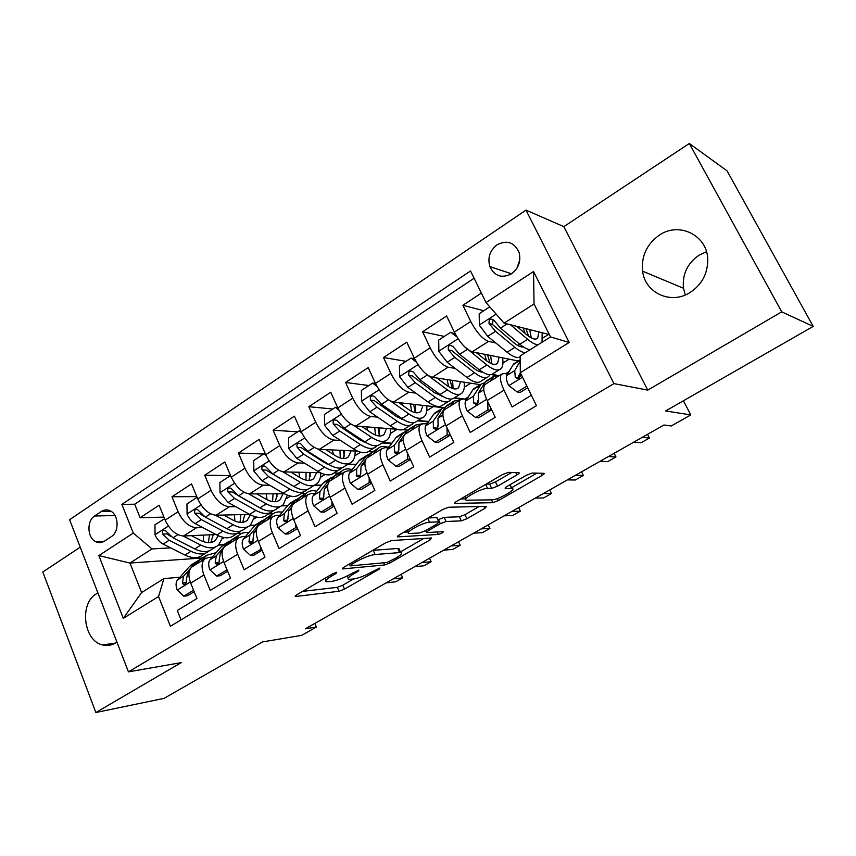 <?xml version="1.0" encoding="UTF-8"?>
<svg xmlns="http://www.w3.org/2000/svg" width="856" height="856" viewBox="0 0 856 856"><rect width="100%" height="100%" fill="white"/><g stroke="black" fill="none" stroke-linecap="round" stroke-linejoin="round"><path stroke-width="1.28" d="M336.697 572.268L332.567 573.852L296.572 594.888L295.213 596.536L339.019 591.25L344.508 589.131L379.155 569.187L379.936 568.01L371.515 572.118C364.71 575.842 358.782 578.132 353.742 578.977L348.852 579.362C346.883 578.838 348.445 577.04 353.539 573.969L358.161 571.294L358.899 570.085L350.265 574.301C343.32 578.121 337.2 580.475 331.903 581.352L326.703 581.77C324.627 581.213 326.157 579.384 331.304 576.249L336.012 573.509L336.697 572.268M659.42 235.111C646.772 244.099 641.176 256.126 642.61 271.181C645.039 292.923 670.858 304.971 690 292.559C701.599 284.855 707.527 274.07 707.752 260.213C707.976 235.657 679.364 221.265 659.42 235.111M685.292 294.967L683.484 288.258C682.136 274.348 687.368 263.295 699.192 255.088L706.457 251.728M97.916 592.951L96.353 593.839C79.052 603.566 83.556 640.983 102.624 644.953C107.064 646.087 111.312 645.456 115.367 643.049L116.887 642.011M497.069 244.773C489.846 250.498 487.439 257.774 489.835 266.601C494.586 276.242 501.809 278.639 511.514 273.802C518.533 268.431 521.079 261.412 519.175 252.734C514.531 242.344 507.169 239.691 497.069 244.773M519.795 259.957L516.853 268.324M516.885 474.952C519.046 473.635 519.699 472.865 518.822 472.662L508.421 472.373L502.397 474.609L456.869 501.22C454.846 502.461 454.258 503.189 455.092 503.382L492.81 502.707L498.395 500.578L541.912 475.551C544.02 474.278 544.673 473.539 543.881 473.336L532.25 473.026L526.494 475.187L507.341 486.262C505.286 487.524 504.655 488.241 505.457 488.444L511.867 488.476C517.966 488.712 497.903 500.054 491.804 499.861L466.766 500.193C460.207 499.979 481.083 488.081 487.535 488.391L491.654 488.401L497.529 486.208L516.885 474.952L515.74 472.576M80.218 547.187L42.8 571.979L95.861 712.513L164.063 698.368L262.632 641.893L301.708 635.345L316.388 627.031L305.367 628.796L663.935 425.004L671.297 425.956L690.781 414.925L683.43 400.769M781.731 311.841L689.315 143.487L563.837 226.647L647.746 390.122L781.731 311.841L813.2 326.404L665.658 410.955L690.781 414.925M647.746 390.122L613.966 383.606L128.432 671.864L69.603 519.72L525.98 210.116L613.966 383.606M95.861 712.513L181.226 662.64L128.432 671.864M391.62 540.564L385.682 542.811L344.048 567.143L342.582 568.93L384.686 564.96L390.208 562.831L430.194 539.826L431.542 537.975L391.62 540.564M399.206 534.914L442.723 509.481L448.705 507.234L486.657 506.356L484.86 508.368L466.852 518.736L461.288 520.855L446.051 521.507L440.316 523.69L428.342 530.624L426.684 532.56L443.29 531.64C443.13 532.603 441.45 533.534 438.24 534.444L397.922 536.883L399.206 534.914M689.315 143.487L727.086 170.89L813.2 326.404M481.372 293.105L462.893 305.26L483.768 310.749M495.817 342.978L488.551 341.384C482.517 339.094 476.589 332.46 470.747 321.481L454.365 332.128L446.618 315.982L422.586 331.796L444.318 336.429M455.157 368.401L448.105 367.192C441.846 365.138 435.875 358.696 430.183 347.846L414.315 358.172L406.803 342.186L383.509 357.519L406.044 361.339M377.057 386.538L372.681 383.06L375.474 383.435L368.208 367.599L345.599 382.471L368.882 385.532M377.571 417.129L370.83 416.498C364.185 414.882 358.15 408.783 352.726 398.2L337.799 407.905L330.758 392.241L308.823 406.686L332.791 409.018M340.517 440.466L333.904 440.07C327.078 438.647 321.021 432.708 315.725 422.254L301.226 431.681L294.411 416.177L273.107 430.194L297.728 431.852M304.543 463.16L298.038 462.946C291.051 461.716 284.973 455.938 279.805 445.601L265.735 454.761L259.122 439.406L238.428 453.027L263.648 454.033M269.608 485.213L263.199 485.181C256.062 484.132 249.973 478.493 244.923 468.286L231.248 477.177L224.839 461.973L204.734 475.208L230.585 475.615M235.668 506.666L229.344 506.784C222.068 505.896 215.969 500.407 211.025 490.317L197.747 498.952L191.519 483.908L171.97 496.769L178.091 511.728C182.916 521.711 189.026 527.061 196.431 527.788L202.679 527.542M196.773 496.608L171.97 496.769M181.044 619.862L177.278 610.467L196.944 598.515L190.717 583.15C188.01 575.788 188.352 570.417 191.744 567.036L193.317 566.051M212.288 557.138L208.607 557.395L204.841 558.882C201.492 562.242 201.192 567.614 203.942 575.007L210.244 590.437L230.489 578.132L224.069 562.606C221.265 555.18 221.49 549.809 224.754 546.481L226.284 545.54M245.544 536.509L241.884 536.691L238.225 538.103C235.015 541.399 234.833 546.77 237.668 554.228L244.174 569.818L264.996 557.16L258.384 541.474C255.473 533.973 255.591 528.601 258.715 525.349L260.181 524.428M279.752 515.291L276.124 515.387L272.572 516.714C269.501 519.945 269.437 525.317 272.39 532.849L279.088 548.6L300.531 535.567L293.704 519.72C290.698 512.145 290.676 506.763 293.661 503.585L295.074 502.707M314.955 493.452L311.359 493.463L307.925 494.704C305.014 497.86 305.078 503.232 308.128 510.829L315.04 526.75L337.136 513.322L330.095 497.304C326.971 489.664 326.821 484.293 329.635 481.19L330.994 480.344M351.195 470.982L347.632 470.896L344.326 472.041C341.576 475.112 341.79 480.484 344.957 488.155L352.084 504.238L374.853 490.402L367.577 474.213C364.346 466.499 364.046 461.127 366.7 458.12L367.994 457.318M388.528 447.838L384.997 447.645L381.84 448.694C379.262 451.668 379.615 457.029 382.9 464.787L390.261 481.04L413.737 466.777L406.226 450.417C402.866 442.616 402.427 437.266 404.888 434.345L406.119 433.585M427.005 423.998L423.506 423.688L420.499 424.63C418.103 427.508 418.616 432.869 422.019 440.69L429.626 457.115L453.841 442.402L446.083 425.871C442.595 417.995 441.985 412.656 444.264 409.831L445.409 409.115M466.68 399.431L463.214 398.982L460.357 399.816C458.163 402.588 458.837 407.938 462.368 415.834L470.233 432.44L495.217 417.257L487.203 400.544C483.587 392.594 482.805 387.265 484.87 384.547L485.94 383.884M454.365 332.128C460.143 343.053 466.103 349.612 472.223 351.805L518.297 360.986M414.315 358.172C419.943 368.957 425.935 375.335 432.269 377.293L480.302 384.676M491.248 374.575L495.292 375.27M415.759 393.107L408.879 392.219C402.427 390.39 396.414 384.119 390.86 373.409L375.474 383.413C380.974 394.081 386.987 400.276 393.525 402.02L443.173 407.691M454.14 398.072L461.694 399.057M337.799 407.905C343.16 418.445 349.205 424.48 355.925 426.01L396.906 429.263M402.866 429.733L407.788 430.119M428.096 422.415L425.732 423.88M401.71 419.365L403.358 419.515M417.503 420.831L428.482 421.848M301.226 431.681C306.469 442.081 312.536 447.956 319.427 449.304L357.594 451.144M368.358 451.668L372.553 451.872M389.63 446.329L388.025 447.324M363.458 441.846L364.988 441.942M382.054 442.969L391.641 443.547M265.735 454.761C270.849 465.043 276.937 470.757 283.989 471.924L320.251 472.673M334.118 472.961L338.569 473.058M326.703 463.856L327.912 463.888M347.579 464.508L355.914 464.776M234.587 483.255L219.992 492.692L219.874 482.527L229.932 475.979L231.238 477.145C236.256 487.342 242.355 492.906 249.545 493.891L284.32 493.762M300.873 493.698L305.506 493.677M291.179 485.341L291.992 485.341M314.034 485.47L321.246 485.513M197.747 498.952C202.637 508.999 208.746 514.435 216.076 515.248L249.588 514.37C256.843 518.201 262.567 518.415 266.751 515.012L270.517 512.658M268.559 513.878L273.107 513.76M281.56 505.864L287.562 505.757M104.464 541.153L111.312 536.648C119.369 531.929 118.877 515.034 110.563 511.011C107.439 509.395 104.379 509.545 101.393 511.449L94.609 516.008C86.456 520.908 87.312 538.124 95.893 541.762C98.814 543.111 101.671 542.907 104.464 541.153M486.015 302.585L533.545 271.523L569.176 342.475L520.32 372.702L520.181 355.925L550.526 336.954L534.048 303.944L504.098 323.151L486.015 302.585L470.533 270.956L121.873 504.387L133.301 533.085L152.004 548.931L170.601 547.851M520.32 372.702L536.455 405.669L170.408 626.271L158.563 596.525L123.296 618.342L98.847 555.598L133.301 533.085M520.33 376.351L518.565 376.041L520.106 373.334M507.597 374.104L504.163 373.505L501.477 374.211L484.87 384.547M478.718 400.993L477.648 400.854M249.77 525.723L254.853 525.53M474.096 278.243L134.702 504.216L140.117 517.741L159.13 505.222L165.165 520.127C169.948 530.067 176.069 535.364 183.526 536.017L215.926 534.519M237.101 533.534L242.055 533.299M501.477 374.211C499.497 376.886 500.343 382.204 504.024 390.186L512.145 406.975L531.373 395.29M211.025 490.317L204.734 475.208M244.923 468.286L238.428 453.027M279.805 445.601L273.107 430.194M315.725 422.254L308.823 406.686M352.726 398.2L345.599 382.471M390.86 373.409L383.509 357.519M430.183 347.846L422.586 331.796M470.747 321.481L462.893 305.26M504.098 323.151L549.317 334.546M218.569 545.079L223.523 544.801M152.004 548.931L129.962 563.055L141.614 592.545L163.903 578.613L158.563 596.525M202.38 557.984L129.962 563.055L98.847 555.598M179.953 577.201L163.903 578.613M563.837 226.647L525.98 210.116M316.388 627.031L314.848 623.414M505.543 373.751L509.138 371.515M464.862 399.196L468.296 396.906M222.432 538.745L224.251 537.611M224.219 544.373L219.029 544.662M163.945 517.099L140.117 517.741M134.702 504.216L121.873 504.387M254.189 518.854L256.907 517.152M255.249 525.124L250.305 525.317M287.884 505.361L282.255 505.457M286.824 498.406L290.484 496.116M321.546 485.127L314.655 485.085M320.358 477.402L325.013 474.481M356.203 464.391L348.178 464.134M354.833 455.809L360.547 452.236M391.909 443.183L382.621 442.616M390.283 433.596L397.109 429.327M428.728 421.484L418.038 420.489M426.759 410.752L433.425 406.579M464.808 399.078L454.557 397.751M464.305 387.233L470.725 383.21M496.127 375.035L492.029 374.34M502.954 363.019L509.117 359.156M542.779 338.067L548.664 334.386M141.614 592.545L123.296 618.342M533.545 271.523L534.048 303.944M569.176 342.475L550.526 336.954M302.564 591.378L337.307 587.323L342.796 585.204L353.549 578.998M400.405 551.949L423.72 538.488M351.27 564.596L350.532 565.859L386.944 562.488L395.697 558.187C401.079 554.966 402.737 553.083 400.661 552.527L375.078 554.506C369.824 555.266 363.575 557.652 356.31 561.654L351.27 564.596L350.692 563.259M398.778 550.772L398.843 548.482L397.74 548.471L399.559 552.516M372.767 550.365L397.74 548.471M479.082 506.527L464.969 514.67L466.852 518.736M438.026 519.742L444.136 517.356L459.394 516.778L464.969 514.67M425.967 530.977L424.854 531.041M408.612 531.929L403.872 532.186M429.541 522.224C422.896 522.246 403.272 533.224 409.329 533.513L419.504 532.988L425.282 530.795L437.298 523.829L438.989 521.839L429.541 522.224L427.722 518.244M437.138 518.361L438.732 521.828M428.235 517.944L436.806 517.623M486.197 484.079L489.621 484.111L495.496 481.917L511.706 472.459M510.561 485.727L510.486 484.443M511.535 487.781L536.883 473.143M460.721 498.962L465.889 498.898M164.598 518.715L154.957 524.782L155.064 534.936C156.948 539.152 159.644 542.212 163.143 544.116L184.96 555.052C192.354 558.572 198.303 558.54 202.797 554.966L206.071 552.923M203.589 541.677L203.343 535.096M183.141 536.027L200.786 545.09C208.147 548.685 214.043 548.717 218.473 545.176L222.795 537.311M191.434 535.653L200.507 540.339C206.638 543.357 211.56 543.389 215.252 540.425L218.323 535.728M215.84 546.824L212.491 548.91C208.029 552.462 202.123 552.462 194.751 548.899L172.987 537.814L165.144 530.346C162.683 530.025 161.859 531.266 162.672 534.08L169.167 540.264L190.952 551.285C198.325 554.827 204.252 554.827 208.736 551.264L209.228 550.815M209.56 534.807L208.329 542.629M210.844 542.469L213.272 534.636M170.783 536.402L166.899 533.898L162.672 534.08M201.577 560.915L206.692 555.298L216.204 552.644M193.574 590.191L183.73 596.172L177.16 589.859C175.598 585.525 175.737 582.198 177.566 579.887L189.572 566.405L193.638 563.441M183.73 596.172L187.507 595.765L194.184 591.689M393.139 578.913L402.684 577.821L395.675 581.791L386.067 582.936M195.489 564.703L200.636 559.075L203.418 557.331M200.186 559.482L196.827 561.45L191.551 567.207M190.653 568.213L183.666 576.099L182.403 582.925L183.366 584.338C185.452 584.584 186.426 583.311 186.287 580.518L187.539 573.691L189.144 571.883M402.684 577.821L401.143 574.365M197.436 498.224L196.741 497.582L186.961 503.949L187.079 514.242C189.005 518.501 191.712 521.625 195.189 523.605L216.836 534.989C224.154 538.659 229.996 538.756 234.341 535.257L237.861 533.063M234.919 521.047L234.373 514.777M215.477 515.248L233.1 524.749C240.386 528.505 246.164 528.655 250.434 525.199L254.66 516.585M223.63 515.055L232.725 519.988C238.803 523.134 243.628 523.273 247.191 520.384L250.38 514.798M247.887 526.793L244.302 529.04C240.001 532.507 234.191 532.379 226.894 528.666L205.312 517.12L197.576 509.566C194.975 509.106 194.077 510.347 194.89 513.311L201.385 519.635L222.988 531.116C230.296 534.818 236.117 534.925 240.44 531.448L241.007 530.923M244.752 515.376L244.645 514.51M240.9 514.606L240.022 522.406M242.687 522.374L244.795 514.499M204.595 516.703L199.031 513.215L194.89 513.311M219.992 492.692L228.145 502.504L249.588 514.37L255.912 510.39C263.156 514.253 268.848 514.488 273.011 511.096L273.663 510.476M267.019 499.701L266.205 493.826M248.7 493.848L266.312 503.842C273.524 507.758 279.184 508.036 283.293 504.676L287.327 495.153M256.725 493.869L265.841 499.069C271.855 502.354 276.584 502.59 280.008 499.786L283.111 493.762M277.044 496.298L276.691 493.784M280.832 506.217L276.98 508.625C272.839 511.995 267.158 511.749 259.924 507.865L238.546 495.849L230.949 488.22C228.199 487.588 227.215 488.83 228.017 491.954L234.512 498.427L255.912 510.39M273.064 493.805L272.561 501.595M258.523 507.073L232.072 491.943L228.017 491.954M275.386 501.702L277.151 493.784M229.932 475.979L230.756 476M266.045 455.456L264.076 453.755L253.729 460.496L253.858 471.068L262.043 480.805L283.272 493.174C290.441 497.165 296.037 497.507 300.049 494.201L304.094 491.686M299.857 477.541L298.84 472.223M282.844 471.806L300.467 482.345C307.604 486.433 313.125 486.839 317.052 483.587C319.523 481.307 320.775 477.766 320.797 472.94M290.751 472.063L299.9 477.562C305.849 480.986 310.46 481.34 313.735 478.611L316.634 472.598M314.687 485.063L310.567 487.642C306.609 490.916 301.055 490.531 293.897 486.476L272.743 473.946L265.285 466.263C262.385 465.45 261.326 466.68 262.096 469.976L268.591 476.61L289.777 489.076C296.936 493.099 302.5 493.473 306.491 490.188L307.218 489.461M310.214 476.557L309.583 472.448M306.074 472.384L305.966 480.13M293.736 486.379L266.055 470.072L262.096 469.976M308.995 480.43L310.375 472.469M264.076 453.755L265.317 453.808M301.922 433.147L299.215 430.878L288.568 437.812L288.707 448.533L296.914 458.474L317.908 471.367C325.002 475.54 330.459 476.022 334.289 472.812L338.612 470.115M333.444 454.483L332.31 449.924M317.929 449.079L335.606 460.218C342.646 464.487 348.039 465.043 351.773 461.887C354.181 459.629 355.294 456.002 355.133 451.026M325.751 449.603L334.931 455.435C340.806 459.009 345.3 459.479 348.424 456.847L351.099 450.834M349.515 463.31L345.096 466.06C341.33 469.227 335.916 468.703 328.854 464.476L307.935 451.422L300.649 443.697C297.588 442.659 296.433 443.879 297.171 447.367L303.655 454.161L324.606 467.151C331.679 471.356 337.114 471.87 340.902 468.681L341.715 467.847M344.294 456.141L343.352 450.459M339.96 450.299L340.271 457.971M329.624 464.947L323.964 462.358L301.034 447.56L297.171 447.367M343.534 458.538L344.508 450.513M299.215 430.878L300.927 430.996M234.191 540.618L239.081 535.096C241.67 532.924 244.902 532.122 248.775 532.689M227.065 569.871L216.6 576.056L209.827 569.711C208.222 565.335 208.286 562.007 210.041 559.728L221.576 546.449L225.513 543.56M226.637 569.903L226.626 568.801M216.6 576.056L220.302 575.724L227.632 571.241M421.815 562.617L431.114 561.718L423.945 565.773L414.582 566.726M227.921 544.512L232.864 538.98L235.571 537.29M232.329 539.462L227.76 542.597L216.311 555.833L215.198 562.649L216.087 563.997C218.291 564.372 219.329 563.098 219.2 560.177L220.292 553.361L222.357 550.975M431.114 561.718L429.53 558.23M267.714 519.742L272.39 514.328C274.979 512.134 278.275 511.428 282.266 512.22M261.551 548.985L250.412 555.362L243.436 548.985C241.767 544.566 241.767 541.238 243.436 538.991L254.478 525.948L258.266 523.134M260.738 549.028L260.716 547.005M250.412 555.362L254.029 555.105L262.064 550.194M451.144 545.946L460.186 545.24L452.856 549.402L443.75 550.151M261.273 523.754L265.991 518.319L268.602 516.692M265.381 518.897L260.834 521.989L249.899 534.979L248.946 541.784L249.738 543.057C252.071 543.581 253.173 542.308 253.055 539.237L253.986 532.443L256.533 529.415M252.969 541.324L253.109 540.65M460.186 545.24L458.559 541.73M302.211 498.267L306.641 492.97C309.23 490.745 312.59 490.156 316.72 491.216M297.064 527.499L295.834 527.542L285.198 534.058L278.029 527.66C276.295 523.198 276.221 519.87 277.804 517.655L288.301 504.858L291.939 502.13M295.834 527.542L295.802 524.567M285.198 534.058L288.74 533.887L297.503 528.527M481.158 528.89L489.91 528.398L482.42 532.646L473.593 533.192M295.577 502.397L300.06 497.069L302.575 495.506M299.365 497.753L294.839 500.781L284.449 513.536L283.668 520.32L284.353 521.486C286.814 522.192 288.001 520.94 287.905 517.698L288.654 510.914L291.714 507.148M283.668 520.32L287.584 520.191L288.001 518.618M489.91 528.398L488.252 524.856M337.703 476.171L341.886 470.993C344.465 468.735 347.9 468.296 352.19 469.666M333.647 505.393L331.978 505.425L321.021 512.134L313.628 505.703C311.83 501.209 311.68 497.871 313.168 495.699L323.097 483.169L326.585 480.537M331.978 505.425L331.925 501.466M321.021 512.134L324.467 512.038L334.011 506.206M511.877 511.428L520.33 511.16L512.669 515.505L504.13 515.836M330.876 480.419L335.113 475.219L337.521 473.71M334.332 476.011L329.828 478.975L320.005 491.451L319.416 498.213L319.984 499.251C322.573 500.182 323.835 498.941 323.782 495.528L324.349 488.765L327.966 484.132M319.416 498.213L323.226 498.181L323.878 496.234M520.33 511.16L518.64 507.587M338.901 410.185L335.402 407.328L324.435 414.465L324.595 425.336L332.824 435.479L353.56 448.919C360.547 453.273 365.865 453.905 369.503 450.812L374.115 447.934M367.727 430.472L366.614 426.855M353.967 425.593L371.772 437.459C378.716 441.91 383.959 442.616 387.49 439.577C389.769 437.373 390.753 433.767 390.443 428.749M361.756 426.47L370.99 432.655C376.779 436.389 381.155 436.988 384.109 434.452L386.538 428.439M385.339 440.926L380.62 443.868C377.047 446.928 371.782 446.244 364.817 441.835L344.176 428.225L337.071 420.489C333.861 419.183 332.599 420.382 333.284 424.084L339.768 431.039L360.451 444.585C367.427 448.972 372.713 449.635 376.308 446.565L377.186 445.591M379.336 435.009L378.01 427.765M374.746 427.508L375.474 435.073M366.411 442.82L359.702 439.791L337.05 424.383L333.284 424.084M379.037 435.971L379.572 427.882M335.402 407.328L337.628 407.542M374.233 453.423L378.149 448.373C380.727 446.094 384.248 445.826 388.72 447.581M371.376 482.656L369.204 482.634L357.915 489.546L350.297 483.094C348.435 478.558 348.199 475.219 349.59 473.09L358.91 460.849L362.216 458.313M369.204 482.634L369.129 477.669M357.915 489.546L361.253 489.546L371.622 483.212M543.314 493.559L551.467 493.516L543.614 497.967L535.385 498.064M367.213 457.8L371.183 452.728L373.473 451.294M370.327 453.659L366.796 455.456L356.631 468.724L356.674 476.321C359.381 477.52 360.74 476.3 360.729 472.683L361.104 465.942L365.384 460.239M356.235 475.455L359.937 475.519L360.825 473.186M510.123 484.656L510.765 484.667M551.467 493.516L549.723 489.921M372.681 383.06L361.382 390.411L361.542 401.443L369.803 411.811L390.25 425.817C397.141 430.365 402.309 431.156 405.733 428.182L410.666 425.1M404.118 419.986L396.489 416.551L374.136 400.512L370.488 400.094L376.961 407.231L397.345 421.355C404.225 425.946 409.35 426.759 412.731 423.806L413.694 422.682M402.641 405.327L401.774 402.962M390.892 401.239L409.008 414.015C415.845 418.659 420.927 419.526 424.244 416.615C426.395 414.475 427.23 410.869 426.748 405.808M398.821 402.63L408.119 409.211C413.812 413.106 418.049 413.844 420.82 411.404L422.992 405.38M415.353 412.656L413.576 404.31M422.201 417.889L417.172 421.034C413.823 423.966 408.708 423.132 401.849 418.52L381.498 404.321L374.586 396.606C371.237 395.001 369.867 396.168 370.488 400.094M410.452 403.957L411.608 411.329M415.545 412.688L415.588 404.535M411.875 430.001L415.502 425.09L422.918 423.666M410.281 459.265L407.574 459.148L395.943 466.274L388.068 459.8C386.142 455.221 385.821 451.882 387.105 449.796L395.772 437.865L398.907 435.437M407.574 459.148L407.477 453.145M395.943 466.274L399.174 466.37L410.399 459.512M575.521 475.262L583.343 475.455L575.296 480.013L567.4 479.874M407.381 430.654L403.807 432.376L394.359 445.291L394.477 452.664C397.291 454.161 398.736 452.985 398.81 449.143L398.971 442.434L407.424 430.6L410.495 428.203M394.177 452L397.751 452.182L398.875 449.411M583.343 475.455L581.556 471.827M416.412 362.152L411.105 358.054L399.452 365.63L399.624 376.822L407.916 387.415L428.054 402.031C434.827 406.782 439.824 407.734 443.023 404.877L448.276 401.603M441.332 396.189L441.45 395.536M438.069 378.834L437.769 378.138M428.364 375.656L447.367 389.865C454.087 394.723 458.998 395.761 462.08 392.979C464.091 390.892 464.765 387.308 464.113 382.193M436.977 378.02L446.351 385.061C451.957 389.127 456.045 390.004 458.623 387.682L460.507 381.637M411.105 358.054L414.657 358.899M460.164 394.167L454.804 397.516C451.679 400.33 446.736 399.324 439.995 394.509L419.964 379.7L413.255 372.018C409.767 370.081 408.291 371.204 408.826 375.377L415.288 382.696L435.362 397.43C442.113 402.224 447.067 403.208 450.235 400.383L451.251 399.067M452.246 388.399L450.085 380.032M447.1 379.572L448.651 386.634M442.852 396.424L434.377 392.626L412.346 375.912L408.826 375.377M453.081 388.656L452.61 380.428M450.652 405.862L453.969 401.1L460.4 399.763M435.137 442.274L438.251 442.477L450.203 435.169L447.132 434.934L435.137 442.274L427.016 435.79C425.015 431.156 424.597 427.829 425.774 425.796L433.735 414.197L436.678 411.875M447.132 434.934L447.014 427.861M608.498 456.515L615.978 456.965L607.739 461.63L600.174 461.245M445.559 406.985L441.921 408.612L433.254 421.152L433.457 428.235L436.817 428.524L438.069 424.876L437.994 418.21L445.741 406.707L448.619 404.439M433.457 428.235C436.357 430.076 437.898 428.952 438.069 424.876M615.978 456.965L614.137 453.305M457.018 336.986L450.716 332.267L438.7 340.089L438.882 351.442L447.196 362.259L466.991 377.517C473.646 382.482 478.461 383.606 481.425 380.888L487.021 377.389M479.585 371.579L479.681 370.06M464.22 346.391L486.904 364.977C493.495 370.049 498.213 371.269 501.049 368.626C502.911 366.614 503.414 363.03 502.568 357.851M476.278 352.608L485.759 360.173C491.258 364.431 495.185 365.448 497.561 363.244L499.134 357.166M450.716 332.267L455.392 334.15M499.273 369.739L493.559 373.312C490.67 375.977 485.919 374.8 479.296 369.76L459.619 354.309L453.113 346.68C449.507 344.39 447.923 345.46 448.351 349.89L454.793 357.401L474.524 372.777C481.158 377.785 485.93 378.94 488.851 376.255L489.91 374.714M490.06 363.04L487.524 354.855M484.689 354.288L486.54 360.783M482.591 372.082C480.13 372.178 477.081 370.798 473.411 367.962L451.743 350.553L448.351 349.89M491.665 363.768L490.638 355.475M490.627 380.974L493.612 376.373L499.722 375.303M475.562 417.525L478.547 417.846L490.884 410.302L487.941 409.949L475.562 417.525L467.183 411.019C465.097 406.354 464.583 403.026 465.632 401.047L472.865 389.801L475.594 387.608M487.941 409.949L487.792 401.774M490.852 408.141L490.884 410.302M642.289 437.309L649.404 438.026L640.962 442.809L633.761 442.156M484.903 382.621L481.2 384.119L473.347 396.253L473.678 403.026C476.632 405.241 478.258 404.171 478.547 399.838L478.247 393.214L485.234 382.097L487.899 379.936M473.678 403.026L476.953 403.444L478.461 399.549M649.404 438.026L647.521 434.334M489.76 306.844L479.178 313.735L479.381 325.269L487.706 336.322L507.127 352.244C512.979 356.931 517.334 358.45 520.191 356.824M518.907 346.059L518.736 343.342M510.444 324.756L527.671 339.318C531.876 342.839 535.332 344.647 538.05 344.754M542.051 342.25L542.148 332.738M516.757 326.339L526.376 334.514C531.758 338.965 535.524 340.142 537.686 338.067L538.895 331.925M530.281 349.612C527.531 349.537 524.043 347.75 519.827 344.251L500.525 328.126L494.105 320.401C490.52 317.94 488.83 318.967 489.044 323.461L495.549 331.304L514.895 347.354C519.132 350.832 522.631 352.597 525.391 352.661M528.687 336.322L525.884 328.64M523.209 327.966L525.167 333.487M523.38 346.915C520.994 347.365 517.752 345.91 513.654 342.55L492.382 324.403L493.088 319.962M531.309 337.938L529.682 329.603M526.879 386.11L517.281 391.995L508.625 385.468C506.452 380.76 505.832 377.432 506.763 375.517L513.193 364.656L515.708 362.602M517.281 391.995L520.127 392.423L527.703 387.789M520.223 361.125L514.724 370.573L515.248 377.154C518.148 379.561 519.86 378.577 520.395 374.211L520.266 366.582M515.248 377.154L518.404 377.699L518.565 376.052M488.551 341.384L472.223 351.805M448.105 367.192L432.269 377.293M408.879 392.219L393.525 402.02M370.83 416.498L355.925 426.01M333.904 440.07L319.427 449.304M298.038 462.946L283.989 471.924M263.199 485.181L249.545 493.891M229.344 506.784L216.076 515.248M196.431 527.788L183.526 536.017M203.942 575.007L190.717 583.15M504.024 390.186L487.203 400.544M462.368 415.834L446.083 425.871M422.019 440.69L406.226 450.417M382.9 464.787L367.577 474.213M344.957 488.155L330.095 497.304M308.128 510.829L293.704 519.72M272.39 532.849L258.384 541.474M237.668 554.228L224.069 562.606M178.091 511.728L165.165 520.127M115.004 515.515L94.609 516.008M110.98 511.257L101.393 511.449M330.726 574.922L331.304 576.249M357.744 570.353L358.161 571.294M352.993 572.718L353.539 573.969M378.759 568.298L379.155 569.187M342.796 585.204L344.508 589.131M337.307 587.323L339.019 591.25M295.406 595.669L295.769 596.525M335.584 572.525L336.012 573.509M429.412 538.114L430.194 539.826M389.651 561.6L390.208 562.831M383.713 562.788L384.686 564.96M342.668 568.106L343.031 568.93M373.216 550.322L375.078 554.506M355.732 560.316L356.31 561.654M483.94 506.41L484.86 508.368M459.394 516.778L461.288 520.855M444.136 517.356L446.051 521.507M438.411 519.517L440.316 523.69M427.765 529.361L428.342 530.624M437.106 531.983L438.24 534.444M397.559 536.091L397.922 536.883M495.496 481.917L497.529 486.208M489.621 484.111L491.654 488.401M485.652 484.4L487.535 488.391M509.823 484.828L511.556 488.466M505.275 487.802L505.586 488.444M540.799 473.25L541.912 475.551M497.422 498.524L498.395 500.578M491.472 499.861L492.81 502.707M454.943 502.643L455.285 503.392M168.397 526.055L155.064 534.679M190.952 551.285L184.96 555.052M200.786 545.09L194.751 548.899M169.167 540.264L163.143 544.116M177.898 534.668L172.987 537.814M177.32 590.009L190.289 582.016M199.405 560.273L205.472 556.496M189.572 566.405L195.585 562.66M187.539 573.691L188.994 572.792M177.566 579.887L183.666 576.099M186.18 582.572L182.403 582.925M201.021 504.965L187.079 513.985M222.988 531.116L216.836 534.989M233.1 524.749L226.894 528.666M201.385 519.635L195.189 523.605M210.523 513.782L205.312 517.12M266.312 503.842L259.924 507.865M234.512 498.427L228.145 502.504M244.088 492.296L238.546 495.849M269.137 460.924L253.858 470.8M289.777 489.076L283.272 493.174M300.467 482.345L293.897 486.476M268.591 476.61L262.043 480.805M278.617 470.19L272.743 473.946M304.693 437.919L288.707 448.266M324.606 467.151L317.908 471.367M335.606 460.218L328.854 464.476M303.655 454.161L296.914 458.474M314.163 447.431L307.935 451.422M209.998 569.871L223.619 561.472M231.676 540.157L237.915 536.273M221.576 546.449L227.76 542.597M220.292 553.361L222.175 552.195M210.041 559.728L216.311 555.833M219.072 562.349L215.198 562.649M243.618 549.145L257.924 540.318M264.857 519.474L271.277 515.473M254.478 525.948L260.834 521.989M253.986 532.443L256.308 530.998M243.436 538.991L249.899 534.979M252.895 541.57L248.946 541.784M278.2 527.82L293.234 518.554M298.979 498.203L305.581 494.094M288.301 504.858L294.839 500.781M288.654 510.914L291.436 509.192M277.804 517.655L284.449 513.536M313.81 505.864L329.603 496.127M334.086 476.31L340.87 472.084M323.097 483.169L329.828 478.975M324.349 488.765L327.623 486.732M313.168 495.699L320.005 491.451M341.33 414.24L324.585 425.068M360.451 444.585L353.56 448.919M371.772 437.459L364.817 441.835M339.768 431.039L332.824 435.479M350.767 423.998L344.176 428.225M350.479 483.255L367.074 473.026M370.22 453.787L377.207 449.443M358.91 460.849L365.833 456.526M361.104 465.942L364.891 463.588M349.59 473.09L356.631 468.724M379.069 389.833L361.542 401.164M397.345 421.355L390.25 425.817M409.008 414.015L401.849 418.52M376.961 407.231L369.803 411.811M388.474 399.859L381.498 404.321M388.271 459.961L405.701 449.218M407.424 430.6L414.614 426.117M395.772 437.865L402.898 433.414M398.971 442.434L403.304 439.738M387.105 449.796L394.359 445.291M417.985 364.677L399.624 376.544M435.362 397.43L428.054 402.031M447.367 389.865L439.995 394.509M415.288 382.696L407.916 387.415M427.347 374.971L419.964 379.7M427.219 435.95L445.527 424.662M445.741 406.707L453.156 402.095M433.735 414.197L441.086 409.617M437.994 418.21L442.927 415.149M425.774 425.796L433.254 421.152M436.742 428.118L433.286 427.818M458.11 338.719L438.882 351.163M474.524 372.777L466.991 377.517M486.904 364.977L479.296 369.76M454.793 357.401L447.196 362.259M467.29 349.398L459.619 354.309M467.387 411.19L486.636 399.324M485.234 382.097L492.874 377.325M472.865 389.801L480.43 385.082M478.247 393.214L483.79 389.78M465.632 401.047L473.347 396.253M476.931 403.304L473.625 402.887M496.159 314.131L479.371 324.98M514.895 347.354L507.127 352.244M527.671 339.318L519.827 344.251M495.549 331.304L487.706 336.322M507.105 323.91L500.525 328.126M492.382 324.403L489.129 323.611M508.839 385.628L522.513 377.196M513.193 364.656L520.213 360.28M506.763 375.517L514.724 370.573M683.484 288.258L642.61 271.181M115.25 643.113L102.624 644.953M511.556 273.781L489.835 266.601M204.841 558.882L191.744 567.036M238.225 538.103L224.754 546.481M272.572 516.714L258.715 525.349M307.925 494.704L293.661 503.585M344.326 472.041L329.635 481.19M381.84 448.694L366.7 458.12M420.499 424.63L404.888 434.345M460.357 399.816L444.264 409.831M104.132 541.366L95.893 541.762M325.152 578.185L326.05 580.272M347.333 575.895L348.242 577.982M349.419 564.008L350.083 565.506M398.843 548.482L400.661 552.527M425.753 530.517L426.459 532.058M407.713 529.939L408.687 532.079M437.052 517.634L438.989 521.839M397.345 536.337L397.591 536.883M465.022 496.448L466.049 498.641M510.069 484.689L511.867 488.476M505.2 487.899L505.457 488.444M454.814 502.793L455.092 503.382M213.069 541.805L215.252 540.425M206.692 555.298L200.636 559.075M196.827 561.45L190.813 565.195M185.121 584.177L183.366 584.348M245.073 521.711L247.191 520.384M277.965 501.07L280.008 499.786M311.777 479.841L313.735 478.611M346.552 458.024L348.424 456.847M239.081 535.096L232.864 538.98M228.948 541.42L222.774 545.272M218.055 563.847L216.087 563.997M272.39 514.328L265.991 518.319M261.968 520.822L255.623 524.782M251.953 542.929L249.738 543.057M306.641 492.97L300.06 497.069M295.919 499.658L289.403 503.724M286.835 521.4L284.353 521.486M341.886 470.993L335.113 475.219M330.855 477.873L324.135 482.056M322.765 499.219L319.984 499.251M382.322 435.576L384.109 434.452M378.149 448.373L371.183 452.728M366.796 455.456L359.884 459.768M359.766 476.375L356.674 476.321M419.13 412.464L420.82 411.404M415.502 425.09L408.323 429.562M403.807 432.376L396.692 436.817M397.89 452.824L394.477 452.664M457.04 388.678L458.623 387.682M453.969 401.1L446.575 405.712M441.921 408.612L434.591 413.18M496.084 364.175L497.561 363.244M493.612 376.373L485.994 381.134M481.2 384.119L473.646 388.827M536.327 338.912L537.686 338.067M492.264 324.253L489.044 323.461M520.213 359.788L513.9 363.725"/></g></svg>
